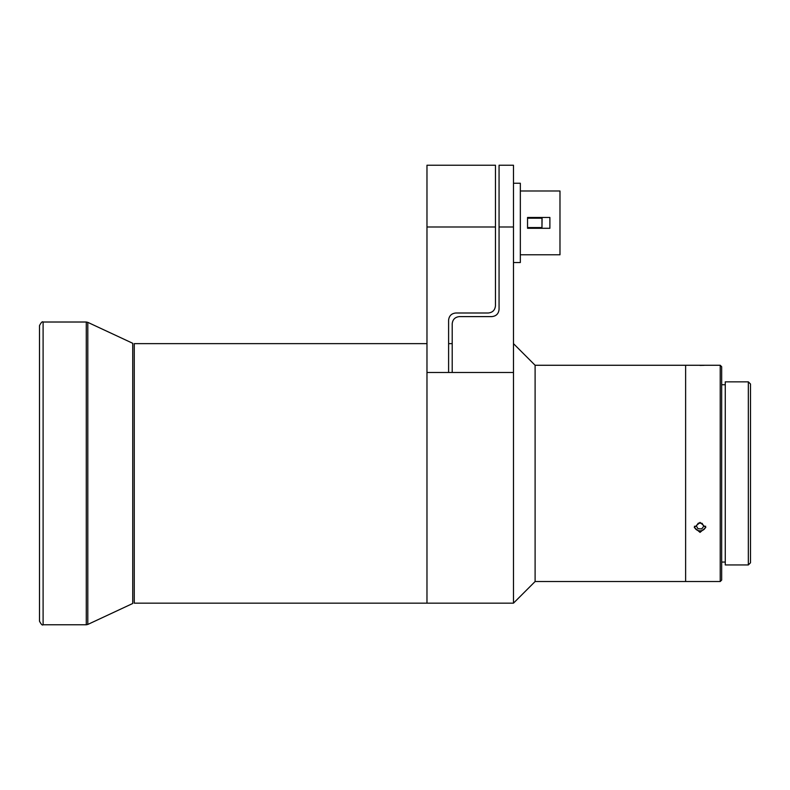 <?xml version="1.0" encoding="UTF-8"?>
<svg xmlns="http://www.w3.org/2000/svg" width="790" height="790" viewBox="0 0 790 790"><rect width="100%" height="100%" fill="white"/><g stroke="black" fill="none" stroke-linecap="round" stroke-linejoin="round"><path stroke-width="1.19" d="M39.5 473.398L39.5 325.618C41.149 322.429 42.354 321.224 43.104 322.014L43.104 624.781C42.354 625.571 41.149 624.367 39.5 621.177L39.5 473.398M132.73 473.398L132.73 343.295L87.799 322.35L87.799 624.446L132.73 603.491L132.73 473.398M39.5 619.735L39.5 621.177M720.223 581.529L720.223 365.266L721.665 366.708L721.665 580.087L720.223 581.529L535.106 581.529L513.48 603.155L426.975 603.155L426.975 372.475L452.206 372.475L448.601 372.475L448.601 320.207C449.066 315.862 451.465 313.462 455.81 312.998L488.25 312.998C492.595 312.544 495.004 310.134 495.458 305.789L495.458 227.816M426.975 343.64L134.261 343.64L134.261 603.155L426.975 603.155L426.975 165.219L495.458 165.219L495.458 305.789L495.458 226.997L426.975 226.997M535.106 581.529L535.106 365.266L685.621 365.266L685.621 581.529L685.621 365.266L720.223 365.266M704.167 365.336L699.999 365.415M700.039 522.388L694.272 527.463L700.039 532.381L705.806 527.463L700.039 522.388M748.337 381.847L750.5 384.009L750.5 562.786L748.337 564.949L748.337 381.847L725.269 381.847L725.269 564.949L748.337 564.949M513.48 603.155L513.48 165.219L499.063 165.219L499.063 226.997L513.48 226.997M459.415 316.602L491.854 316.602C496.199 316.148 498.609 313.739 499.063 309.394C498.609 313.739 496.199 316.148 491.854 316.602L459.415 316.602C455.07 317.067 452.67 319.466 452.206 323.811L452.206 372.475L513.48 372.475M499.063 309.394L499.063 226.997M448.601 343.64L452.206 343.64L452.206 323.811M488.25 312.998L455.81 312.998C451.465 313.462 449.066 315.862 448.601 320.207M541.97 227.569L542.108 218.198L527.542 218.198L541.97 218.198L541.97 227.569L527.542 227.569M513.48 183.24L520.333 183.24L520.333 262.537L513.48 262.537M527.542 222.889L527.542 228.29L549.889 228.29L549.889 217.477L527.542 217.477L527.542 222.889M520.333 190.992L559.982 190.992L559.982 254.785L520.333 254.785M694.459 526.199A5.579 4.829 180 0 0 695.062 528.214A5.579 4.829 180 0 0 701.253 530.742A5.579 4.829 180 0 0 705.618 526.18M703.781 526.189L702.083 523.296L698.34 523.128L696.296 525.854L697.995 528.737L701.737 528.915L703.781 526.189M87.799 624.446L86.278 624.781L86.278 322.014L43.104 322.014M86.278 322.014L87.799 322.35M86.278 624.781L43.104 624.781M725.269 384.73L721.665 384.73M725.269 562.065L721.665 562.065M535.106 365.266L513.48 343.64"/></g></svg>
